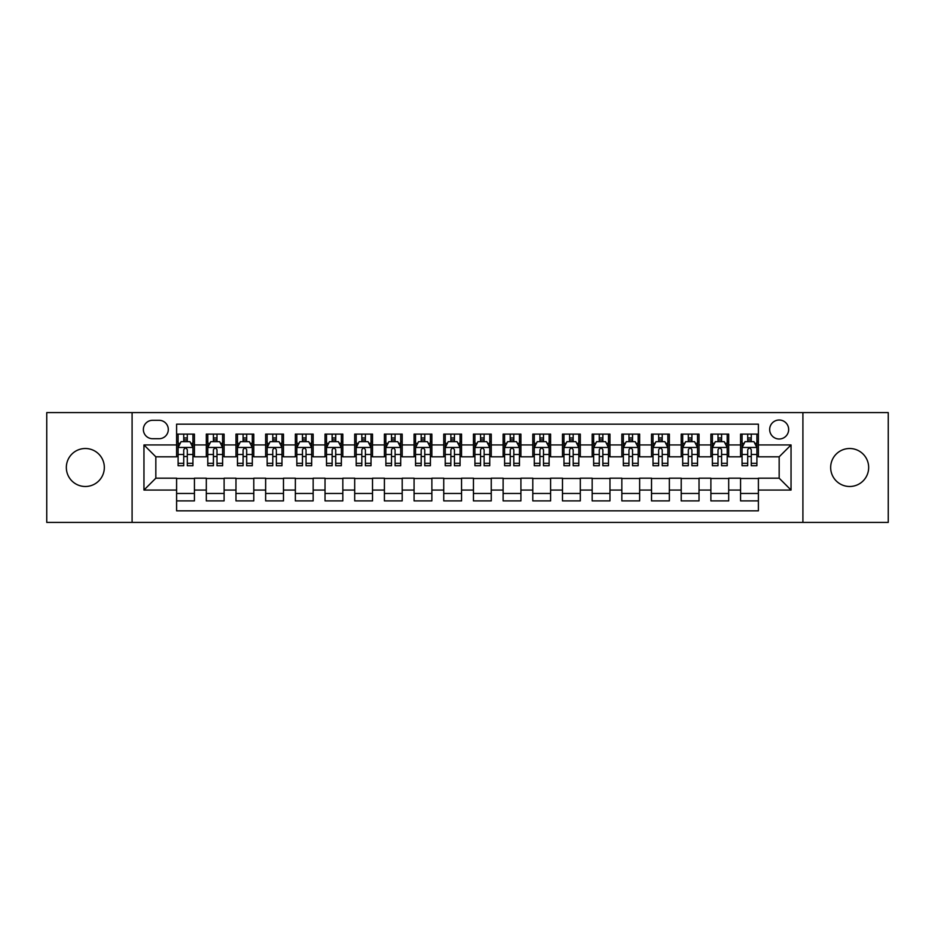 <?xml version="1.0" encoding="UTF-8"?>
<svg xmlns="http://www.w3.org/2000/svg" width="935" height="935" viewBox="0 0 935 935"><rect width="100%" height="100%" fill="white"/><g stroke="black" fill="none" stroke-linecap="round" stroke-linejoin="round"><path stroke-width="1.4" d="M849.658 448.508A18.992 18.992 0 0 0 830.666 467.5A18.992 18.992 0 0 0 849.658 486.492A18.992 18.992 0 0 0 868.662 467.5A18.992 18.992 0 0 0 849.658 448.508M85.342 448.508A18.992 18.992 0 0 0 66.338 467.5A18.992 18.992 0 0 0 85.342 486.492A18.992 18.992 0 0 0 104.334 467.5A18.992 18.992 0 0 0 85.342 448.508M779.171 420.014A9.502 9.502 0 0 0 769.669 429.504A9.502 9.502 0 0 0 779.171 439.006A9.502 9.502 0 0 0 788.661 429.504A9.502 9.502 0 0 0 779.171 420.014M802.908 522.408L888.25 522.408L888.25 412.592L802.908 412.592L802.908 522.408L132.092 522.408L132.092 412.592L46.75 412.592L46.75 522.408L132.092 522.408M758.39 434.109L740.578 434.109L740.578 444.943L728.704 444.943L728.704 456.818L740.578 456.818L740.578 444.943M728.704 444.943L728.704 434.109L710.892 434.109L710.892 444.943L699.029 444.943L699.029 456.818L710.892 456.818L710.892 444.943M699.029 444.943L699.029 434.109L681.218 434.109L681.218 444.943L669.343 444.943L669.343 456.818L681.218 456.818L681.218 444.943M669.343 444.943L669.343 434.109L651.531 434.109L651.531 444.943L639.657 444.943L639.657 456.818L651.531 456.818L651.531 444.943M639.657 444.943L639.657 434.109L621.845 434.109L621.845 444.943L609.971 444.943L609.971 456.818L621.845 456.818L621.845 444.943M609.971 444.943L609.971 434.109L592.171 434.109L592.171 444.943L580.296 444.943L580.296 456.818L592.171 456.818L592.171 444.943M580.296 444.943L580.296 434.109L562.484 434.109L562.484 444.943L550.61 444.943L550.61 456.818L562.484 456.818L562.484 444.943M550.61 444.943L550.61 434.109L532.798 434.109L532.798 444.943L520.924 444.943L520.924 456.818L532.798 456.818L532.798 444.943M520.924 444.943L520.924 434.109L503.123 434.109L503.123 444.943L491.249 444.943L491.249 456.818L503.123 456.818L503.123 444.943M491.249 444.943L491.249 434.109L473.437 434.109L473.437 444.943L461.563 444.943L461.563 456.818L473.437 456.818L473.437 444.943M461.563 444.943L461.563 434.109L443.751 434.109L443.751 444.943L431.876 444.943L431.876 456.818L443.751 456.818L443.751 444.943M431.876 444.943L431.876 434.109L414.076 434.109L414.076 444.943L402.202 444.943L402.202 456.818L414.076 456.818L414.076 444.943M402.202 444.943L402.202 434.109L384.39 434.109L384.39 444.943L372.516 444.943L372.516 456.818L384.39 456.818L384.39 444.943M372.516 444.943L372.516 434.109L354.704 434.109L354.704 444.943L342.829 444.943L342.829 456.818L354.704 456.818L354.704 444.943M342.829 444.943L342.829 434.109L325.029 434.109L325.029 444.943L313.155 444.943L313.155 456.818L325.029 456.818L325.029 444.943M313.155 444.943L313.155 434.109L295.343 434.109L295.343 444.943L283.469 444.943L283.469 456.818L295.343 456.818L295.343 444.943M283.469 444.943L283.469 434.109L265.657 434.109L265.657 444.943L253.782 444.943L253.782 456.818L265.657 456.818L265.657 444.943M253.782 444.943L253.782 434.109L235.971 434.109L235.971 444.943L224.108 444.943L224.108 456.818L235.971 456.818L235.971 444.943M224.108 444.943L224.108 434.109L206.296 434.109L206.296 456.818L194.422 456.818L194.422 434.109L176.61 434.109M176.61 500.891L194.422 500.891L194.422 478.182L206.296 478.182L206.296 500.891L224.108 500.891L224.108 478.182L235.971 478.182L235.971 490.057L224.108 490.057M235.971 490.057L235.971 500.891L253.782 500.891L253.782 478.182L265.657 478.182L265.657 490.057L253.782 490.057M265.657 490.057L265.657 500.891L283.469 500.891L283.469 478.182L295.343 478.182L295.343 490.057L283.469 490.057M295.343 490.057L295.343 500.891L313.155 500.891L313.155 478.182L325.029 478.182L325.029 490.057L313.155 490.057M325.029 490.057L325.029 500.891L342.829 500.891L342.829 478.182L354.704 478.182L354.704 490.057L342.829 490.057M354.704 490.057L354.704 500.891L372.516 500.891L372.516 478.182L384.39 478.182L384.39 490.057L372.516 490.057M384.39 490.057L384.39 500.891L402.202 500.891L402.202 478.182L414.076 478.182L414.076 490.057L402.202 490.057M414.076 490.057L414.076 500.891L431.876 500.891L431.876 478.182L443.751 478.182L443.751 490.057L431.876 490.057M443.751 490.057L443.751 500.891L461.563 500.891L461.563 478.182L473.437 478.182L473.437 490.057L461.563 490.057M473.437 490.057L473.437 500.891L491.249 500.891L491.249 478.182L503.123 478.182L503.123 490.057L491.249 490.057M503.123 490.057L503.123 500.891L520.924 500.891L520.924 478.182L532.798 478.182L532.798 490.057L520.924 490.057M532.798 490.057L532.798 500.891L550.61 500.891L550.61 478.182L562.484 478.182L562.484 490.057L550.61 490.057M562.484 490.057L562.484 500.891L580.296 500.891L580.296 478.182L592.171 478.182L592.171 490.057L580.296 490.057M592.171 490.057L592.171 500.891L609.971 500.891L609.971 478.182L621.845 478.182L621.845 490.057L609.971 490.057M621.845 490.057L621.845 500.891L639.657 500.891L639.657 478.182L651.531 478.182L651.531 490.057L639.657 490.057M651.531 490.057L651.531 500.891L669.343 500.891L669.343 478.182L681.218 478.182L681.218 490.057L669.343 490.057M681.218 490.057L681.218 500.891L699.029 500.891L699.029 478.182L710.892 478.182L710.892 490.057L699.029 490.057M710.892 490.057L710.892 500.891L728.704 500.891L728.704 478.182L740.578 478.182L740.578 490.057L728.704 490.057M152.569 438.714L159.102 438.714A9.198 9.198 0 0 0 168.3 429.504A9.198 9.198 0 0 0 159.102 420.306L152.569 420.306A9.198 9.198 0 0 0 143.371 429.504A9.198 9.198 0 0 0 152.569 438.714M802.908 412.592L132.092 412.592M758.39 444.943L758.39 424.163L176.61 424.163L176.61 456.818L155.829 456.818L155.829 478.182L176.61 478.182L176.61 510.837L758.39 510.837L758.39 478.182L779.171 478.182L779.171 456.818L758.39 456.818L758.39 444.943L791.045 444.943L791.045 490.057L758.39 490.057M176.61 490.057L143.955 490.057L143.955 444.943L176.61 444.943M740.578 490.057L740.578 500.891L758.39 500.891M176.61 441.53L178.094 441.53M183.739 441.53L187.292 441.53M192.937 441.53L194.422 441.53M176.61 456.514L178.094 456.514M183.739 456.514L187.292 456.514M192.937 456.514L194.422 456.514M176.61 478.486L194.422 478.486M176.61 493.47L194.422 493.47M206.296 456.514L207.78 456.514M213.414 456.514L216.978 456.514M222.623 456.514L224.108 456.514M206.296 441.53L207.78 441.53M213.414 441.53L216.978 441.53M222.623 441.53L224.108 441.53M206.296 478.486L224.108 478.486M206.296 493.47L224.108 493.47M235.971 478.486L253.782 478.486M235.971 493.47L253.782 493.47M235.971 441.53L237.455 441.53M243.1 441.53L246.665 441.53M252.298 441.53L253.782 441.53M235.971 456.514L237.455 456.514M243.1 456.514L246.665 456.514M252.298 456.514L253.782 456.514M265.657 478.486L283.469 478.486M265.657 493.47L283.469 493.47M265.657 441.53L267.141 441.53M272.786 441.53L276.339 441.53M281.984 441.53L283.469 441.53M265.657 456.514L267.141 456.514M272.786 456.514L276.339 456.514M281.984 456.514L283.469 456.514M295.343 478.486L313.155 478.486M295.343 493.47L313.155 493.47M295.343 441.53L296.827 441.53M302.461 441.53L306.025 441.53M311.671 441.53L313.155 441.53M295.343 456.514L296.827 456.514M302.461 456.514L306.025 456.514M311.671 456.514L313.155 456.514M325.029 478.486L342.829 478.486M325.029 493.47L342.829 493.47M325.029 441.53L326.514 441.53M332.147 441.53L335.712 441.53M341.345 441.53L342.829 441.53M325.029 456.514L326.514 456.514M332.147 456.514L335.712 456.514M341.345 456.514L342.829 456.514M354.704 478.486L372.516 478.486M354.704 493.47L372.516 493.47M354.704 441.53L356.188 441.53M361.833 441.53L365.386 441.53M371.031 441.53L372.516 441.53M354.704 456.514L356.188 456.514M361.833 456.514L365.386 456.514M371.031 456.514L372.516 456.514M384.39 478.486L402.202 478.486M384.39 493.47L402.202 493.47M384.39 441.53L385.875 441.53M391.508 441.53L395.073 441.53M400.718 441.53L402.202 441.53M384.39 456.514L385.875 456.514M391.508 456.514L395.073 456.514M400.718 456.514L402.202 456.514M414.076 478.486L431.876 478.486M414.076 493.47L431.876 493.47M414.076 441.53L415.561 441.53M421.194 441.53L424.759 441.53M430.392 441.53L431.876 441.53M414.076 456.514L415.561 456.514M421.194 456.514L424.759 456.514M430.392 456.514L431.876 456.514M443.751 478.486L461.563 478.486M443.751 493.47L461.563 493.47M443.751 441.53L445.235 441.53M450.88 441.53L454.445 441.53M460.078 441.53L461.563 441.53M443.751 456.514L445.235 456.514M450.88 456.514L454.445 456.514M460.078 456.514L461.563 456.514M473.437 478.486L491.249 478.486M473.437 493.47L491.249 493.47M473.437 441.53L474.922 441.53M480.555 441.53L484.12 441.53M489.765 441.53L491.249 441.53M473.437 456.514L474.922 456.514M480.555 456.514L484.12 456.514M489.765 456.514L491.249 456.514M503.123 478.486L520.924 478.486M503.123 493.47L520.924 493.47M503.123 441.53L504.608 441.53M510.241 441.53L513.806 441.53M519.439 441.53L520.924 441.53M503.123 456.514L504.608 456.514M510.241 456.514L513.806 456.514M519.439 456.514L520.924 456.514M532.798 478.486L550.61 478.486M532.798 493.47L550.61 493.47M532.798 441.53L534.282 441.53M539.927 441.53L543.492 441.53M549.125 441.53L550.61 441.53M532.798 456.514L534.282 456.514M539.927 456.514L543.492 456.514M549.125 456.514L550.61 456.514M562.484 478.486L580.296 478.486M562.484 493.47L580.296 493.47M562.484 441.53L563.969 441.53M569.614 441.53L573.167 441.53M578.812 441.53L580.296 441.53M562.484 456.514L563.969 456.514M569.614 456.514L573.167 456.514M578.812 456.514L580.296 456.514M592.171 478.486L609.971 478.486M592.171 493.47L609.971 493.47M592.171 441.53L593.655 441.53M599.288 441.53L602.853 441.53M608.486 441.53L609.971 441.53M592.171 456.514L593.655 456.514M599.288 456.514L602.853 456.514M608.486 456.514L609.971 456.514M621.845 478.486L639.657 478.486M621.845 493.47L639.657 493.47M621.845 441.53L623.329 441.53M628.974 441.53L632.539 441.53M638.173 441.53L639.657 441.53M621.845 456.514L623.329 456.514M628.974 456.514L632.539 456.514M638.173 456.514L639.657 456.514M651.531 478.486L669.343 478.486M651.531 493.47L669.343 493.47M651.531 441.53L653.016 441.53M658.661 441.53L662.214 441.53M667.859 441.53L669.343 441.53M651.531 456.514L653.016 456.514M658.661 456.514L662.214 456.514M667.859 456.514L669.343 456.514M681.218 478.486L699.029 478.486M681.218 493.47L699.029 493.47M681.218 441.53L682.702 441.53M688.335 441.53L691.9 441.53M697.545 441.53L699.029 441.53M681.218 456.514L682.702 456.514M688.335 456.514L691.9 456.514M697.545 456.514L699.029 456.514M710.892 478.486L728.704 478.486M710.892 493.47L728.704 493.47M710.892 441.53L712.376 441.53M718.022 441.53L721.586 441.53M727.22 441.53L728.704 441.53M710.892 456.514L712.376 456.514M718.022 456.514L721.586 456.514M727.22 456.514L728.704 456.514M740.578 478.486L758.39 478.486M740.578 493.47L758.39 493.47M740.578 441.53L742.063 441.53M747.708 441.53L751.261 441.53M756.906 441.53L758.39 441.53M740.578 456.514L742.063 456.514M747.708 456.514L751.261 456.514M756.906 456.514L758.39 456.514M155.829 456.818L143.955 444.943M155.829 478.182L143.955 490.057M791.045 444.943L779.171 456.818M791.045 490.057L779.171 478.182M187.292 437.966L183.739 437.966M192.937 463.304L187.292 463.304L187.292 465.724L192.937 465.724L192.937 447.608L189.969 441.671L181.063 441.671L178.094 447.608L178.094 465.724L183.739 465.724L183.739 463.304L178.094 463.304M178.094 447.608L178.094 434.109M192.937 447.608L192.937 434.109M183.739 441.671L183.739 434.109M187.292 434.109L187.292 441.671M187.292 463.304L187.292 449.84C186.112 447.549 184.92 447.549 183.739 449.84L183.739 463.304M216.978 437.966L213.414 437.966M222.623 463.304L216.978 463.304L216.978 465.724L222.623 465.724L222.623 447.608L219.655 441.671L210.749 441.671L207.78 447.608L207.78 465.724L213.414 465.724L213.414 463.304L207.78 463.304M207.78 447.608L207.78 434.109M222.623 447.608L222.623 434.109M213.414 441.671L213.414 434.109M216.978 434.109L216.978 441.671M216.978 463.304L216.978 449.84C215.798 447.549 214.606 447.549 213.414 449.84L213.414 463.304M246.665 437.966L243.1 437.966M252.298 463.304L246.665 463.304L246.665 465.724L252.298 465.724L252.298 447.608L249.329 441.671L240.424 441.671L237.455 447.608L237.455 465.724L243.1 465.724L243.1 463.304L237.455 463.304M237.455 447.608L237.455 434.109M252.298 447.608L252.298 434.109M243.1 441.671L243.1 434.109M246.665 434.109L246.665 441.671M246.665 463.304L246.665 449.84C245.473 447.549 244.292 447.549 243.1 449.84L243.1 463.304M276.339 437.966L272.786 437.966M281.984 463.304L276.339 463.304L276.339 465.724L281.984 465.724L281.984 447.608L279.016 441.671L270.11 441.671L267.141 447.608L267.141 465.724L272.786 465.724L272.786 463.304L267.141 463.304M267.141 447.608L267.141 434.109M281.984 447.608L281.984 434.109M272.786 441.671L272.786 434.109M276.339 434.109L276.339 441.671M276.339 463.304L276.339 449.84C275.159 447.549 273.967 447.549 272.786 449.84L272.786 463.304M306.025 437.966L302.461 437.966M311.671 463.304L306.025 463.304L306.025 465.724L311.671 465.724L311.671 447.608L308.702 441.671L299.796 441.671L296.827 447.608L296.827 465.724L302.461 465.724L302.461 463.304L296.827 463.304M296.827 447.608L296.827 434.109M311.671 447.608L311.671 434.109M302.461 441.671L302.461 434.109M306.025 434.109L306.025 441.671M306.025 463.304L306.025 449.84C304.845 447.549 303.653 447.549 302.461 449.84L302.461 463.304M335.712 437.966L332.147 437.966M341.345 463.304L335.712 463.304L335.712 465.724L341.345 465.724L341.345 447.608L338.376 441.671L329.471 441.671L326.514 447.608L326.514 465.724L332.147 465.724L332.147 463.304L326.514 463.304M326.514 447.608L326.514 434.109M341.345 447.608L341.345 434.109M332.147 441.671L332.147 434.109M335.712 434.109L335.712 441.671M335.712 463.304L335.712 449.84C334.52 447.549 333.339 447.549 332.147 449.84L332.147 463.304M365.386 437.966L361.833 437.966M371.031 463.304L365.386 463.304L365.386 465.724L371.031 465.724L371.031 447.608L368.063 441.671L359.157 441.671L356.188 447.608L356.188 465.724L361.833 465.724L361.833 463.304L356.188 463.304M356.188 447.608L356.188 434.109M371.031 447.608L371.031 434.109M361.833 441.671L361.833 434.109M365.386 434.109L365.386 441.671M365.386 463.304L365.386 449.84C364.206 447.549 363.014 447.549 361.833 449.84L361.833 463.304M395.073 437.966L391.508 437.966M400.718 463.304L395.073 463.304L395.073 465.724L400.718 465.724L400.718 447.608L397.749 441.671L388.843 441.671L385.875 447.608L385.875 465.724L391.508 465.724L391.508 463.304L385.875 463.304M385.875 447.608L385.875 434.109M400.718 447.608L400.718 434.109M391.508 441.671L391.508 434.109M395.073 434.109L395.073 441.671M395.073 463.304L395.073 449.84C393.892 447.549 392.7 447.549 391.508 449.84L391.508 463.304M424.759 437.966L421.194 437.966M430.392 463.304L424.759 463.304L424.759 465.724L430.392 465.724L430.392 447.608L427.424 441.671L418.529 441.671L415.561 447.608L415.561 465.724L421.194 465.724L421.194 463.304L415.561 463.304M415.561 447.608L415.561 434.109M430.392 447.608L430.392 434.109M421.194 441.671L421.194 434.109M424.759 434.109L424.759 441.671M424.759 463.304L424.759 449.84C423.567 447.549 422.386 447.549 421.194 449.84L421.194 463.304M454.445 437.966L450.88 437.966M460.078 463.304L454.445 463.304L454.445 465.724L460.078 465.724L460.078 447.608L457.11 441.671L448.204 441.671L445.235 447.608L445.235 465.724L450.88 465.724L450.88 463.304L445.235 463.304M445.235 447.608L445.235 434.109M460.078 447.608L460.078 434.109M450.88 441.671L450.88 434.109M454.445 434.109L454.445 441.671M454.445 463.304L454.445 449.84C453.253 447.549 452.072 447.549 450.88 449.84L450.88 463.304M484.12 437.966L480.555 437.966M489.765 463.304L484.12 463.304L484.12 465.724L489.765 465.724L489.765 447.608L486.796 441.671L477.89 441.671L474.922 447.608L474.922 465.724L480.555 465.724L480.555 463.304L474.922 463.304M474.922 447.608L474.922 434.109M489.765 447.608L489.765 434.109M480.555 441.671L480.555 434.109M484.12 434.109L484.12 441.671M484.12 463.304L484.12 449.84C482.939 447.549 481.747 447.549 480.555 449.84L480.555 463.304M513.806 437.966L510.241 437.966M519.439 463.304L513.806 463.304L513.806 465.724L519.439 465.724L519.439 447.608L516.471 441.671L507.576 441.671L504.608 447.608L504.608 465.724L510.241 465.724L510.241 463.304L504.608 463.304M504.608 447.608L504.608 434.109M519.439 447.608L519.439 434.109M510.241 441.671L510.241 434.109M513.806 434.109L513.806 441.671M513.806 463.304L513.806 449.84C512.614 447.549 511.433 447.549 510.241 449.84L510.241 463.304M543.492 437.966L539.927 437.966M549.125 463.304L543.492 463.304L543.492 465.724L549.125 465.724L549.125 447.608L546.157 441.671L537.251 441.671L534.282 447.608L534.282 465.724L539.927 465.724L539.927 463.304L534.282 463.304M534.282 447.608L534.282 434.109M549.125 447.608L549.125 434.109M539.927 441.671L539.927 434.109M543.492 434.109L543.492 441.671M543.492 463.304L543.492 449.84C542.3 447.549 541.12 447.549 539.927 449.84L539.927 463.304M573.167 437.966L569.614 437.966M578.812 463.304L573.167 463.304L573.167 465.724L578.812 465.724L578.812 447.608L575.843 441.671L566.937 441.671L563.969 447.608L563.969 465.724L569.614 465.724L569.614 463.304L563.969 463.304M563.969 447.608L563.969 434.109M578.812 447.608L578.812 434.109M569.614 441.671L569.614 434.109M573.167 434.109L573.167 441.671M573.167 463.304L573.167 449.84C571.986 447.549 570.794 447.549 569.614 449.84L569.614 463.304M602.853 437.966L599.288 437.966M608.486 463.304L602.853 463.304L602.853 465.724L608.486 465.724L608.486 447.608L605.529 441.671L596.624 441.671L593.655 447.608L593.655 465.724L599.288 465.724L599.288 463.304L593.655 463.304M593.655 447.608L593.655 434.109M608.486 447.608L608.486 434.109M599.288 441.671L599.288 434.109M602.853 434.109L602.853 441.671M602.853 463.304L602.853 449.84C601.672 447.549 600.48 447.549 599.288 449.84L599.288 463.304M632.539 437.966L628.974 437.966M638.173 463.304L632.539 463.304L632.539 465.724L638.173 465.724L638.173 447.608L635.204 441.671L626.298 441.671L623.329 447.608L623.329 465.724L628.974 465.724L628.974 463.304L623.329 463.304M623.329 447.608L623.329 434.109M638.173 447.608L638.173 434.109M628.974 441.671L628.974 434.109M632.539 434.109L632.539 441.671M632.539 463.304L632.539 449.84C631.347 447.549 630.167 447.549 628.974 449.84L628.974 463.304M662.214 437.966L658.661 437.966M667.859 463.304L662.214 463.304L662.214 465.724L667.859 465.724L667.859 447.608L664.89 441.671L655.984 441.671L653.016 447.608L653.016 465.724L658.661 465.724L658.661 463.304L653.016 463.304M653.016 447.608L653.016 434.109M667.859 447.608L667.859 434.109M658.661 441.671L658.661 434.109M662.214 434.109L662.214 441.671M662.214 463.304L662.214 449.84C661.033 447.549 659.841 447.549 658.661 449.84L658.661 463.304M691.9 437.966L688.335 437.966M697.545 463.304L691.9 463.304L691.9 465.724L697.545 465.724L697.545 447.608L694.576 441.671L685.671 441.671L682.702 447.608L682.702 465.724L688.335 465.724L688.335 463.304L682.702 463.304M682.702 447.608L682.702 434.109M697.545 447.608L697.545 434.109M688.335 441.671L688.335 434.109M691.9 434.109L691.9 441.671M691.9 463.304L691.9 449.84C690.72 447.549 689.527 447.549 688.335 449.84L688.335 463.304M721.586 437.966L718.022 437.966M727.22 463.304L721.586 463.304L721.586 465.724L727.22 465.724L727.22 447.608L724.251 441.671L715.345 441.671L712.376 447.608L712.376 465.724L718.022 465.724L718.022 463.304L712.376 463.304M712.376 447.608L712.376 434.109M727.22 447.608L727.22 434.109M718.022 441.671L718.022 434.109M721.586 434.109L721.586 441.671M721.586 463.304L721.586 449.84C720.394 447.549 719.214 447.549 718.022 449.84L718.022 463.304M751.261 437.966L747.708 437.966M756.906 463.304L751.261 463.304L751.261 465.724L756.906 465.724L756.906 447.608L753.937 441.671L745.031 441.671L742.063 447.608L742.063 465.724L747.708 465.724L747.708 463.304L742.063 463.304M742.063 447.608L742.063 434.109M756.906 447.608L756.906 434.109M747.708 441.671L747.708 434.109M751.261 434.109L751.261 441.671M751.261 463.304L751.261 449.84C750.08 447.549 748.888 447.549 747.708 449.84L747.708 463.304M206.296 490.057L194.422 490.057M206.296 444.943L194.422 444.943M192.867 447.468L178.164 447.468M178.094 443.307L180.245 443.307M190.787 443.307L192.937 443.307M183.739 454.492L178.094 454.492M192.937 454.492L187.292 454.492M187.292 439.859L183.739 439.859M222.542 447.468L207.85 447.468M207.78 443.307L209.931 443.307M220.473 443.307L222.623 443.307M213.414 454.492L207.78 454.492M222.623 454.492L216.978 454.492M216.978 439.859L213.414 439.859M252.228 447.468L237.537 447.468M237.455 443.307L239.617 443.307M250.148 443.307L252.298 443.307M243.1 454.492L237.455 454.492M252.298 454.492L246.665 454.492M246.665 439.859L243.1 439.859M281.914 447.468L267.211 447.468M267.141 443.307L269.292 443.307M279.834 443.307L281.984 443.307M272.786 454.492L267.141 454.492M281.984 454.492L276.339 454.492M276.339 439.859L272.786 439.859M311.589 447.468L296.898 447.468M296.827 443.307L298.978 443.307M309.52 443.307L311.671 443.307M302.461 454.492L296.827 454.492M311.671 454.492L306.025 454.492M306.025 439.859L302.461 439.859M341.275 447.468L326.584 447.468M326.514 443.307L328.664 443.307M339.195 443.307L341.345 443.307M332.147 454.492L326.514 454.492M341.345 454.492L335.712 454.492M335.712 439.859L332.147 439.859M370.961 447.468L356.27 447.468M356.188 443.307L358.339 443.307M368.881 443.307L371.031 443.307M361.833 454.492L356.188 454.492M371.031 454.492L365.386 454.492M365.386 439.859L361.833 439.859M400.636 447.468L385.945 447.468M385.875 443.307L388.025 443.307M398.567 443.307L400.718 443.307M391.508 454.492L385.875 454.492M400.718 454.492L395.073 454.492M395.073 439.859L391.508 439.859M430.322 447.468L415.631 447.468M415.561 443.307L417.711 443.307M428.242 443.307L430.392 443.307M421.194 454.492L415.561 454.492M430.392 454.492L424.759 454.492M424.759 439.859L421.194 439.859M460.008 447.468L445.317 447.468M445.235 443.307L447.386 443.307M457.928 443.307L460.078 443.307M450.88 454.492L445.235 454.492M460.078 454.492L454.445 454.492M454.445 439.859L450.88 439.859M489.683 447.468L474.992 447.468M474.922 443.307L477.072 443.307M487.614 443.307L489.765 443.307M480.555 454.492L474.922 454.492M489.765 454.492L484.12 454.492M484.12 439.859L480.555 439.859M519.369 447.468L504.678 447.468M504.608 443.307L506.758 443.307M517.289 443.307L519.439 443.307M510.241 454.492L504.608 454.492M519.439 454.492L513.806 454.492M513.806 439.859L510.241 439.859M549.055 447.468L534.364 447.468M534.282 443.307L536.433 443.307M546.975 443.307L549.125 443.307M539.927 454.492L534.282 454.492M549.125 454.492L543.492 454.492M543.492 439.859L539.927 439.859M578.73 447.468L564.039 447.468M563.969 443.307L566.119 443.307M576.661 443.307L578.812 443.307M569.614 454.492L563.969 454.492M578.812 454.492L573.167 454.492M573.167 439.859L569.614 439.859M608.416 447.468L593.725 447.468M593.655 443.307L595.805 443.307M606.336 443.307L608.486 443.307M599.288 454.492L593.655 454.492M608.486 454.492L602.853 454.492M602.853 439.859L599.288 439.859M638.102 447.468L623.411 447.468M623.329 443.307L625.48 443.307M636.022 443.307L638.173 443.307M628.974 454.492L623.329 454.492M638.173 454.492L632.539 454.492M632.539 439.859L628.974 439.859M667.789 447.468L653.086 447.468M653.016 443.307L655.166 443.307M665.708 443.307L667.859 443.307M658.661 454.492L653.016 454.492M667.859 454.492L662.214 454.492M662.214 439.859L658.661 439.859M697.463 447.468L682.772 447.468M682.702 443.307L684.852 443.307M695.383 443.307L697.545 443.307M688.335 454.492L682.702 454.492M697.545 454.492L691.9 454.492M691.9 439.859L688.335 439.859M727.149 447.468L712.458 447.468M712.376 443.307L714.527 443.307M725.069 443.307L727.22 443.307M718.022 454.492L712.376 454.492M727.22 454.492L721.586 454.492M721.586 439.859L718.022 439.859M756.836 447.468L742.133 447.468M742.063 443.307L744.213 443.307M754.755 443.307L756.906 443.307M747.708 454.492L742.063 454.492M756.906 454.492L751.261 454.492M751.261 439.859L747.708 439.859"/></g></svg>
